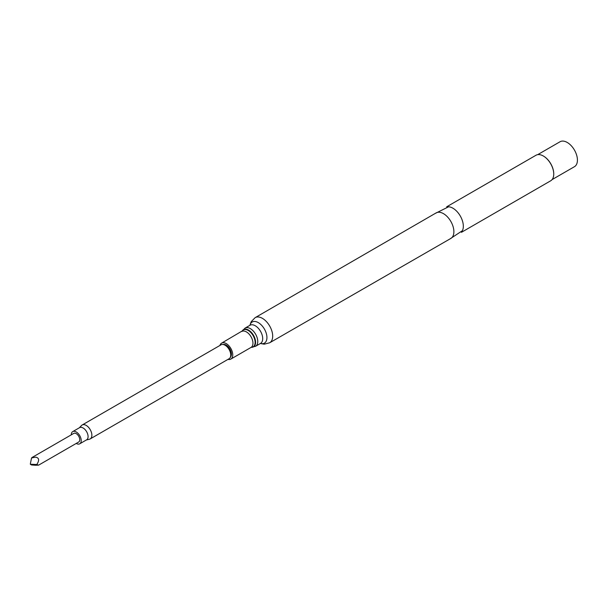 <?xml version="1.0" encoding="UTF-8"?>
<svg xmlns="http://www.w3.org/2000/svg" width="607" height="607" viewBox="0 0 607 607"><rect width="100%" height="100%" fill="white"/><g stroke="black" fill="none" stroke-linecap="round" stroke-linejoin="round"><path stroke-width="0.91" d="M38.613 465.144L78.72 441.995A4.955 2.86 -120 0 0 79.479 438.019A4.955 2.86 -120 0 0 76.239 433.648A4.955 2.86 -120 0 0 73.758 433.406L32.088 457.466L31.556 457.966L35.532 457.154C39.144 457.769 39.569 460.22 36.815 464.507L38.613 465.144L35.532 465.25L31.556 464.977L30.35 464.279M90.2 438.922L229.082 358.737A8.035 4.644 -120 0 0 230.083 357.751A8.035 4.644 -120 0 0 225.06 345.216A8.035 4.644 -120 0 0 222.397 344.442A8.035 4.644 -120 0 0 221.047 344.814L82.165 424.999A8.035 4.644 60 0 1 86.186 425.393A8.035 4.644 60 0 1 91.437 432.48A8.035 4.644 60 0 1 90.2 438.922A8.035 4.644 60 0 1 89.495 439.202L86.338 439.992M79.305 427.814L81.566 425.469A8.035 4.644 60 0 1 82.165 424.999M222.397 344.442L223.786 344.389A7.36 4.249 60 0 1 226.221 345.102A7.36 4.249 60 0 1 230.819 356.575L230.083 357.751M71.269 434.847A7.034 4.059 60 0 1 72.726 431.607L79.593 427.647A7.034 4.059 60 0 1 83.106 427.988A7.034 4.059 60 0 1 87.704 434.187A7.034 4.059 60 0 1 86.626 439.825L79.76 443.793A7.034 4.059 60 0 1 76.239 443.444A7.034 4.059 60 0 1 76.224 443.429M72.726 431.607A7.034 4.059 60 0 1 76.239 431.956A7.034 4.059 60 0 1 80.837 438.155A7.034 4.059 60 0 1 79.76 443.793M552.089 179.604L574.442 166.697A14.401 8.316 -120 0 0 576.65 155.157A14.401 8.316 -120 0 0 567.242 142.463A14.401 8.316 -120 0 0 560.041 141.75L537.688 154.656M553.743 173.905A14.401 8.316 -120 0 0 553.743 173.777A14.401 8.316 -120 0 0 543.561 156.136L543.326 155.999A14.735 8.506 -120 0 0 535.958 155.271L446.684 206.805M449.681 239.112L462.39 230.698A14.735 8.506 -120 0 0 452.905 208.201A14.735 8.506 -120 0 0 448.588 206.79L434.946 213.588M255.16 317.643A14.515 8.377 -120 0 1 262.421 318.356A14.515 8.377 -120 0 1 271.906 331.149A14.515 8.377 -120 0 1 269.675 342.78L450.826 238.445A14.735 8.506 -120 0 0 453.095 226.639A14.735 8.506 -120 0 0 443.467 213.649A14.735 8.506 -120 0 0 436.092 212.928L255.16 317.643L251.215 321.649L249.894 325.322M227.982 359.374A9.219 5.326 -120 0 0 230.835 359.094A9.219 5.326 -120 0 0 232.246 351.703A9.219 5.326 -120 0 0 226.221 343.577A9.219 5.326 -120 0 0 221.616 343.122A9.219 5.326 -120 0 0 219.946 345.451M461.426 232.329L550.693 180.795A14.735 8.506 -120 0 0 553.743 174.05A14.735 8.506 -120 0 0 543.326 155.999L543.561 156.136M31.556 457.966L30.35 463.862M36.815 464.507L30.669 464.256M260.449 343.463A12.201 7.041 -120 0 0 266.868 336.278A12.201 7.041 -120 0 0 258.309 322.62A12.201 7.041 -120 0 0 249.947 325.291M260.608 343.372L260.524 343.425A10.494 6.062 -120 0 0 262.133 335.011A10.494 6.062 -120 0 0 255.274 325.769A10.494 6.062 -120 0 0 250.031 325.246L245.084 328.099L242.254 330.936A9.955 5.751 -120 0 0 242.163 331.103M260.524 343.425L255.585 346.278A10.494 6.062 -120 0 0 257.193 337.864A10.494 6.062 -120 0 0 250.334 328.622A10.494 6.062 -120 0 0 245.084 328.099M251.518 347.31A9.955 5.751 -120 0 0 251.708 347.31A9.955 5.751 -120 0 0 255.395 340.299A9.955 5.751 -120 0 0 248.544 330.094A9.955 5.751 -120 0 0 242.254 330.936L221.616 343.122M241.821 331.452A9.219 5.326 -120 0 1 246.434 331.908A9.219 5.326 -120 0 1 252.459 340.034A9.219 5.326 -120 0 1 251.04 347.424L251.344 347.31A9.758 5.638 -120 0 0 254.94 340.428A9.758 5.638 -120 0 0 248.225 330.436A9.758 5.638 -120 0 0 242.072 331.247L242.064 331.263M251.04 347.424L230.835 359.094M251.344 347.31L255.585 346.278M269.675 342.78L264.227 344.192L260.388 343.501"/></g></svg>
